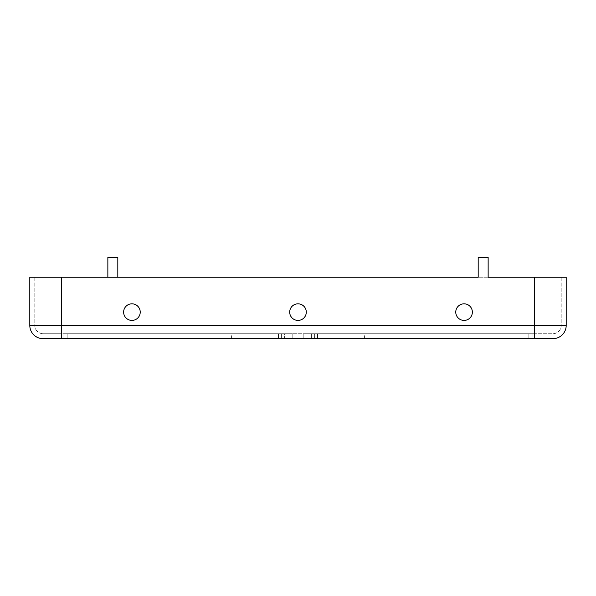 <?xml version="1.0" encoding="UTF-8"?>
<svg xmlns="http://www.w3.org/2000/svg" width="596" height="596" viewBox="0 0 596 596"><rect width="100%" height="100%" fill="white"/><g stroke="black" fill="none" stroke-linecap="round" stroke-linejoin="round"><path stroke-width="0.45" stroke-dasharray="2.98 2.23" d="M306.307 312.118A8.307 8.307 0 0 1 293.85 319.307A8.307 8.307 0 0 1 293.85 304.928A8.307 8.307 0 0 1 306.307 312.118A8.307 8.307 0 0 1 293.85 319.307A8.307 8.307 0 0 1 293.85 304.928A8.307 8.307 0 0 1 306.307 312.118M552.917 333.708A8.307 8.307 0 0 0 561.216 325.401L561.216 277.244L534.649 277.244L561.216 277.244L561.216 325.401L534.649 325.401L561.216 325.401A8.307 8.307 0 0 1 552.917 333.708L534.649 333.708L552.917 333.708M43.083 333.708L61.351 333.708L43.083 333.708A8.307 8.307 0 0 1 34.784 325.401L34.784 277.244L61.351 277.244L34.784 277.244L34.784 325.401L61.351 325.401L34.784 325.401A8.307 8.307 0 0 0 43.083 333.708M29.8 277.244L107.854 277.244L107.854 257.316L117.814 257.316L117.814 277.244L534.649 277.244L488.146 277.244L488.146 257.316L478.186 257.316L478.186 277.244L566.2 277.244M314.606 338.684L528.838 338.684L303.811 338.684L314.606 338.684L314.606 333.708L311.611 333.708L314.606 333.708L314.606 338.684L314.606 333.708L303.811 333.708L528.838 333.708L314.606 333.708L314.606 338.684M284.389 338.684L63.012 338.684L292.189 338.684L231.576 338.684L292.189 338.684L284.389 338.684L284.389 333.708L281.394 333.708L281.394 338.684L281.394 333.708L281.394 338.684L281.394 333.708L292.189 333.708L231.576 333.708L284.389 333.708L284.389 338.684M532.988 333.708L532.988 338.684L528.838 338.684L532.988 338.684L532.988 333.708L528.838 333.708L532.988 333.708M311.611 333.708L303.811 333.708L311.611 333.708L311.611 338.684L303.811 338.684L311.611 338.684L311.611 333.708M29.8 325.401L61.351 325.401L61.351 333.708L534.649 333.708L61.351 333.708L61.351 277.244L107.854 277.244M67.162 333.708L281.394 333.708L67.162 333.708L67.162 338.684L67.162 333.708M63.012 333.708L63.012 338.684L63.012 333.708M478.186 277.244L61.351 277.244L61.351 325.401L534.649 325.401L534.649 333.708L534.649 325.401L61.351 325.401L61.351 338.684L534.649 338.684L534.649 277.244L534.649 325.401L566.2 325.401M317.534 338.684L364.424 338.684L317.534 338.684L317.534 333.708L317.534 338.684M472.375 312.118A8.307 8.307 0 0 1 459.918 319.307A8.307 8.307 0 0 1 459.918 304.928A8.307 8.307 0 0 1 472.375 312.118A8.307 8.307 0 0 1 459.918 319.307A8.307 8.307 0 0 1 459.918 304.928A8.307 8.307 0 0 1 472.375 312.118M140.239 312.118A8.307 8.307 0 0 1 127.782 319.307A8.307 8.307 0 0 1 127.782 304.928A8.307 8.307 0 0 1 140.239 312.118A8.307 8.307 0 0 1 127.782 319.307A8.307 8.307 0 0 1 127.782 304.928A8.307 8.307 0 0 1 140.239 312.118M289.693 312.118A8.307 8.307 0 0 0 302.15 319.307A8.307 8.307 0 0 0 302.15 304.928A8.307 8.307 0 0 0 289.693 312.118M455.761 312.118A8.307 8.307 0 0 0 468.218 319.307A8.307 8.307 0 0 0 468.218 304.928A8.307 8.307 0 0 0 455.761 312.118M123.625 312.118A8.307 8.307 0 0 0 136.082 319.307A8.307 8.307 0 0 0 136.082 304.928A8.307 8.307 0 0 0 123.625 312.118M528.838 333.708L528.838 338.684L528.838 333.708M278.466 333.708L278.466 338.684L278.466 333.708M281.394 333.708L281.394 338.684L281.394 333.708M61.351 277.244L61.351 325.401L534.649 325.401L534.649 277.244M303.811 338.684L303.811 333.708L303.811 338.684M231.576 338.684L231.576 333.708M292.189 338.684L292.189 333.708L292.189 338.684M364.424 338.684L364.424 333.708"/><path stroke-width="0.89" d="M107.854 277.244L107.854 257.316L117.814 257.316L117.814 277.244L478.186 277.244L478.186 257.316L488.146 257.316L488.146 277.244L566.2 277.244L566.2 325.401L566.2 277.244M43.083 338.684A13.283 13.283 0 0 1 29.8 325.401L29.8 277.244L29.8 325.401A13.283 13.283 0 0 0 43.083 338.684L61.351 338.684L43.083 338.684A13.283 13.283 0 0 1 29.8 325.401L61.351 325.401L61.351 277.244L29.8 277.244M552.917 338.684A13.283 13.283 0 0 0 566.2 325.401A13.283 13.283 0 0 1 552.917 338.684L534.649 338.684L552.917 338.684A13.283 13.283 0 0 0 566.2 325.401L61.351 325.401L61.351 338.684L534.649 338.684L534.649 277.244M478.186 277.244L61.351 277.244M289.693 312.118A8.307 8.307 0 0 0 302.15 319.307A8.307 8.307 0 0 0 302.15 304.928A8.307 8.307 0 0 0 289.693 312.118M455.761 312.118A8.307 8.307 0 0 0 468.218 319.307A8.307 8.307 0 0 0 468.218 304.928A8.307 8.307 0 0 0 455.761 312.118M123.625 312.118A8.307 8.307 0 0 0 136.082 319.307A8.307 8.307 0 0 0 136.082 304.928A8.307 8.307 0 0 0 123.625 312.118"/></g></svg>
